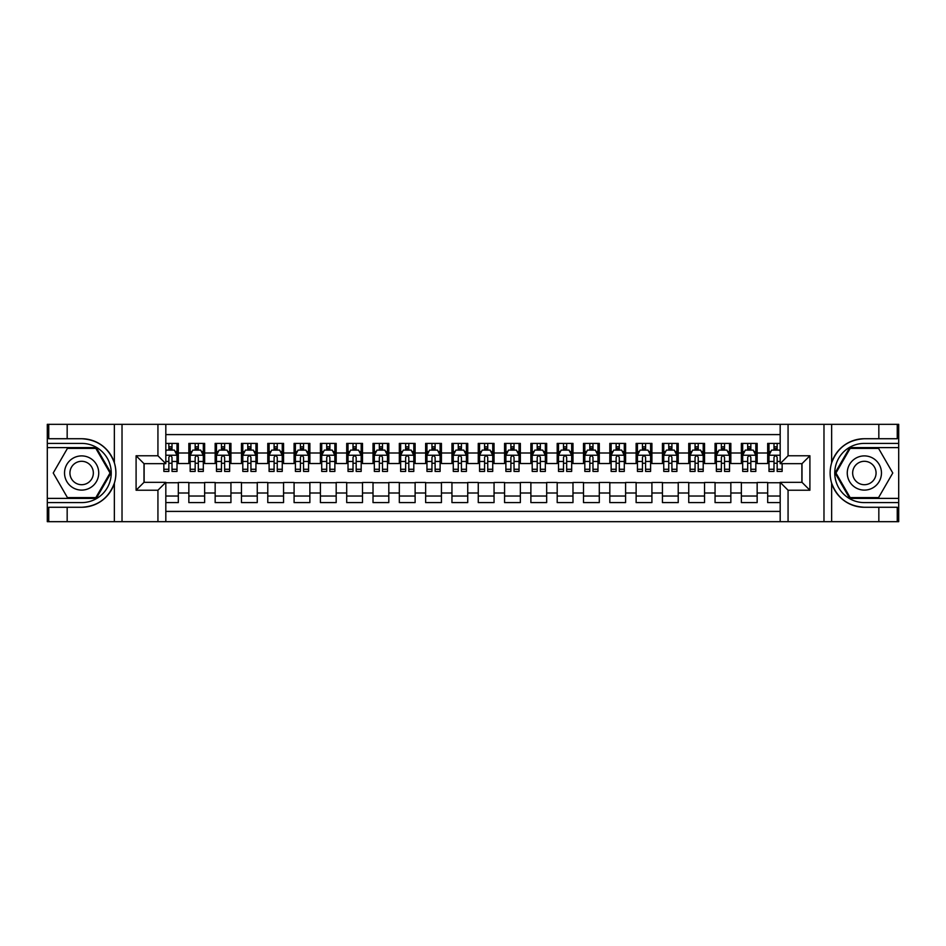 <?xml version="1.0" encoding="UTF-8"?>
<svg xmlns="http://www.w3.org/2000/svg" width="946" height="946" viewBox="0 0 946 946"><rect width="100%" height="100%" fill="white"/><g stroke="black" fill="none" stroke-linecap="round" stroke-linejoin="round"><path stroke-width="1.42" d="M165.822 521.672L780.178 521.672L780.178 482.342L802.007 482.342L802.007 463.658L780.178 463.658L780.178 424.328L165.822 424.328L165.822 463.658L143.993 463.658L143.993 482.342L165.822 482.342L165.822 521.672L67.166 521.672L67.166 507.269L81.64 507.269C97.734 506.299 108.648 498.27 114.36 483.181C116.37 476.394 116.37 469.618 114.36 462.819C108.648 447.73 97.734 439.701 81.64 438.731L67.166 438.731L67.166 424.328L47.3 424.328L47.3 498.388L96.291 498.388L110.954 473L96.291 447.612L47.3 447.612M780.178 443.402L767.679 443.402L767.679 453.004L757.155 453.004L757.155 463.528L767.679 463.528L767.679 453.004M757.155 453.004L757.155 443.402L741.368 443.402L741.368 453.004L730.844 453.004L730.844 463.528L741.368 463.528L741.368 453.004M730.844 453.004L730.844 443.402L715.058 443.402L715.058 453.004L704.534 453.004L704.534 463.528L715.058 463.528L715.058 453.004M704.534 453.004L704.534 443.402L688.747 443.402L688.747 453.004L678.223 453.004L678.223 463.528L688.747 463.528L688.747 453.004M678.223 453.004L678.223 443.402L662.437 443.402L662.437 453.004L651.912 453.004L651.912 463.528L662.437 463.528L662.437 453.004M651.912 453.004L651.912 443.402L636.126 443.402L636.126 453.004L625.602 453.004L625.602 463.528L636.126 463.528L636.126 453.004M625.602 453.004L625.602 443.402L609.815 443.402L609.815 453.004L599.291 453.004L599.291 463.528L609.815 463.528L609.815 453.004M599.291 453.004L599.291 443.402L583.505 443.402L583.505 453.004L572.98 453.004L572.98 463.528L583.505 463.528L583.505 453.004M572.98 453.004L572.98 443.402L557.194 443.402L557.194 453.004L546.67 453.004L546.67 463.528L557.194 463.528L557.194 453.004M546.67 453.004L546.67 443.402L530.883 443.402L530.883 453.004L520.359 453.004L520.359 463.528L530.883 463.528L530.883 453.004M520.359 453.004L520.359 443.402L504.573 443.402L504.573 453.004L494.049 453.004L494.049 463.528L504.573 463.528L504.573 453.004M494.049 453.004L494.049 443.402L478.262 443.402L478.262 453.004L467.738 453.004L467.738 463.528L478.262 463.528L478.262 453.004M467.738 453.004L467.738 443.402L451.952 443.402L451.952 453.004L441.427 453.004L441.427 463.528L451.952 463.528L451.952 453.004M441.427 453.004L441.427 443.402L425.641 443.402L425.641 453.004L415.117 453.004L415.117 463.528L425.641 463.528L425.641 453.004M415.117 453.004L415.117 443.402L399.33 443.402L399.33 453.004L388.806 453.004L388.806 463.528L399.33 463.528L399.33 453.004M388.806 453.004L388.806 443.402L373.02 443.402L373.02 453.004L362.495 453.004L362.495 463.528L373.02 463.528L373.02 453.004M362.495 453.004L362.495 443.402L346.709 443.402L346.709 453.004L336.185 453.004L336.185 463.528L346.709 463.528L346.709 453.004M336.185 453.004L336.185 443.402L320.398 443.402L320.398 453.004L309.874 453.004L309.874 463.528L320.398 463.528L320.398 453.004M309.874 453.004L309.874 443.402L294.088 443.402L294.088 453.004L283.564 453.004L283.564 463.528L294.088 463.528L294.088 453.004M283.564 453.004L283.564 443.402L267.777 443.402L267.777 453.004L257.253 453.004L257.253 463.528L267.777 463.528L267.777 453.004M257.253 453.004L257.253 443.402L241.466 443.402L241.466 453.004L230.942 453.004L230.942 463.528L241.466 463.528L241.466 453.004M230.942 453.004L230.942 443.402L215.156 443.402L215.156 453.004L204.632 453.004L204.632 463.528L215.156 463.528L215.156 453.004M204.632 453.004L204.632 443.402L188.845 443.402L188.845 463.528L178.321 463.528L178.321 443.402L165.822 443.402M165.822 502.598L178.321 502.598L178.321 482.472L188.845 482.472L188.845 502.598L204.632 502.598L204.632 482.472L215.156 482.472L215.156 492.996L204.632 492.996M215.156 492.996L215.156 502.598L230.942 502.598L230.942 482.472L241.466 482.472L241.466 492.996L230.942 492.996M241.466 492.996L241.466 502.598L257.253 502.598L257.253 482.472L267.777 482.472L267.777 492.996L257.253 492.996M267.777 492.996L267.777 502.598L283.564 502.598L283.564 482.472L294.088 482.472L294.088 492.996L283.564 492.996M294.088 492.996L294.088 502.598L309.874 502.598L309.874 482.472L320.398 482.472L320.398 492.996L309.874 492.996M320.398 492.996L320.398 502.598L336.185 502.598L336.185 482.472L346.709 482.472L346.709 492.996L336.185 492.996M346.709 492.996L346.709 502.598L362.495 502.598L362.495 482.472L373.02 482.472L373.02 492.996L362.495 492.996M373.02 492.996L373.02 502.598L388.806 502.598L388.806 482.472L399.33 482.472L399.33 492.996L388.806 492.996M399.33 492.996L399.33 502.598L415.117 502.598L415.117 482.472L425.641 482.472L425.641 492.996L415.117 492.996M425.641 492.996L425.641 502.598L441.427 502.598L441.427 482.472L451.952 482.472L451.952 492.996L441.427 492.996M451.952 492.996L451.952 502.598L467.738 502.598L467.738 482.472L478.262 482.472L478.262 492.996L467.738 492.996M478.262 492.996L478.262 502.598L494.049 502.598L494.049 482.472L504.573 482.472L504.573 492.996L494.049 492.996M504.573 492.996L504.573 502.598L520.359 502.598L520.359 482.472L530.883 482.472L530.883 492.996L520.359 492.996M530.883 492.996L530.883 502.598L546.67 502.598L546.67 482.472L557.194 482.472L557.194 492.996L546.67 492.996M557.194 492.996L557.194 502.598L572.98 502.598L572.98 482.472L583.505 482.472L583.505 492.996L572.98 492.996M583.505 492.996L583.505 502.598L599.291 502.598L599.291 482.472L609.815 482.472L609.815 492.996L599.291 492.996M609.815 492.996L609.815 502.598L625.602 502.598L625.602 482.472L636.126 482.472L636.126 492.996L625.602 492.996M636.126 492.996L636.126 502.598L651.912 502.598L651.912 482.472L662.437 482.472L662.437 492.996L651.912 492.996M662.437 492.996L662.437 502.598L678.223 502.598L678.223 482.472L688.747 482.472L688.747 492.996L678.223 492.996M688.747 492.996L688.747 502.598L704.534 502.598L704.534 482.472L715.058 482.472L715.058 492.996L704.534 492.996M715.058 492.996L715.058 502.598L730.844 502.598L730.844 482.472L741.368 482.472L741.368 492.996L730.844 492.996M741.368 492.996L741.368 502.598L757.155 502.598L757.155 482.472L767.679 482.472L767.679 492.996L757.155 492.996M780.178 434.592L165.822 434.592M165.822 511.408L780.178 511.408M767.679 492.996L767.679 502.598L780.178 502.598M144.123 463.658L144.123 482.342M801.877 482.342L801.877 463.658M168.849 449.977L172.006 449.977M177.008 449.977L178.321 449.977M168.849 463.268L172.006 463.268M177.008 463.268L178.321 463.268M165.822 482.732L178.321 482.732M165.822 496.023L178.321 496.023M188.845 463.268L190.17 463.268M195.16 463.268L198.317 463.268M203.319 463.268L204.632 463.268M188.845 449.977L190.17 449.977M195.16 449.977L198.317 449.977M203.319 449.977L204.632 449.977M188.845 482.732L204.632 482.732M188.845 496.023L204.632 496.023M215.156 482.732L230.942 482.732M215.156 496.023L230.942 496.023M215.156 449.977L216.48 449.977M221.47 449.977L224.628 449.977M229.63 449.977L230.942 449.977M215.156 463.268L216.48 463.268M221.47 463.268L224.628 463.268M229.63 463.268L230.942 463.268M241.466 482.732L257.253 482.732M241.466 496.023L257.253 496.023M241.466 449.977L242.791 449.977M247.781 449.977L250.938 449.977M255.94 449.977L257.253 449.977M241.466 463.268L242.791 463.268M247.781 463.268L250.938 463.268M255.94 463.268L257.253 463.268M267.777 482.732L283.564 482.732M267.777 496.023L283.564 496.023M267.777 449.977L269.09 449.977M274.092 449.977L277.249 449.977M282.251 449.977L283.564 449.977M267.777 463.268L269.09 463.268M274.092 463.268L277.249 463.268M282.251 463.268L283.564 463.268M294.088 482.732L309.874 482.732M294.088 496.023L309.874 496.023M294.088 449.977L295.4 449.977M300.402 449.977L303.56 449.977M308.562 449.977L309.874 449.977M294.088 463.268L295.4 463.268M300.402 463.268L303.56 463.268M308.562 463.268L309.874 463.268M320.398 482.732L336.185 482.732M320.398 496.023L336.185 496.023M320.398 449.977L321.711 449.977M326.713 449.977L329.87 449.977M334.872 449.977L336.185 449.977M320.398 463.268L321.711 463.268M326.713 463.268L329.87 463.268M334.872 463.268L336.185 463.268M346.709 482.732L362.495 482.732M346.709 496.023L362.495 496.023M346.709 449.977L348.022 449.977M353.024 449.977L356.181 449.977M361.183 449.977L362.495 449.977M346.709 463.268L348.022 463.268M353.024 463.268L356.181 463.268M361.183 463.268L362.495 463.268M373.02 482.732L388.806 482.732M373.02 496.023L388.806 496.023M373.02 449.977L374.332 449.977M379.334 449.977L382.491 449.977M387.493 449.977L388.806 449.977M373.02 463.268L374.332 463.268M379.334 463.268L382.491 463.268M387.493 463.268L388.806 463.268M399.33 482.732L415.117 482.732M399.33 496.023L415.117 496.023M399.33 449.977L400.643 449.977M405.645 449.977L408.802 449.977M413.804 449.977L415.117 449.977M399.33 463.268L400.643 463.268M405.645 463.268L408.802 463.268M413.804 463.268L415.117 463.268M425.641 482.732L441.427 482.732M425.641 496.023L441.427 496.023M425.641 449.977L426.953 449.977M431.955 449.977L435.113 449.977M440.115 449.977L441.427 449.977M425.641 463.268L426.953 463.268M431.955 463.268L435.113 463.268M440.115 463.268L441.427 463.268M451.952 482.732L467.738 482.732M451.952 496.023L467.738 496.023M451.952 449.977L453.264 449.977M458.266 449.977L461.423 449.977M466.425 449.977L467.738 449.977M451.952 463.268L453.264 463.268M458.266 463.268L461.423 463.268M466.425 463.268L467.738 463.268M478.262 482.732L494.049 482.732M478.262 496.023L494.049 496.023M478.262 449.977L479.575 449.977M484.577 449.977L487.734 449.977M492.736 449.977L494.049 449.977M478.262 463.268L479.575 463.268M484.577 463.268L487.734 463.268M492.736 463.268L494.049 463.268M504.573 482.732L520.359 482.732M504.573 496.023L520.359 496.023M504.573 449.977L505.885 449.977M510.887 449.977L514.045 449.977M519.047 449.977L520.359 449.977M504.573 463.268L505.885 463.268M510.887 463.268L514.045 463.268M519.047 463.268L520.359 463.268M530.883 482.732L546.67 482.732M530.883 496.023L546.67 496.023M530.883 449.977L532.196 449.977M537.198 449.977L540.355 449.977M545.357 449.977L546.67 449.977M530.883 463.268L532.196 463.268M537.198 463.268L540.355 463.268M545.357 463.268L546.67 463.268M557.194 482.732L572.98 482.732M557.194 496.023L572.98 496.023M557.194 449.977L558.507 449.977M563.509 449.977L566.666 449.977M571.668 449.977L572.98 449.977M557.194 463.268L558.507 463.268M563.509 463.268L566.666 463.268M571.668 463.268L572.98 463.268M583.505 482.732L599.291 482.732M583.505 496.023L599.291 496.023M583.505 449.977L584.817 449.977M589.819 449.977L592.976 449.977M597.978 449.977L599.291 449.977M583.505 463.268L584.817 463.268M589.819 463.268L592.976 463.268M597.978 463.268L599.291 463.268M609.815 482.732L625.602 482.732M609.815 496.023L625.602 496.023M609.815 449.977L611.128 449.977M616.13 449.977L619.287 449.977M624.289 449.977L625.602 449.977M609.815 463.268L611.128 463.268M616.13 463.268L619.287 463.268M624.289 463.268L625.602 463.268M636.126 482.732L651.912 482.732M636.126 496.023L651.912 496.023M636.126 449.977L637.438 449.977M642.44 449.977L645.598 449.977M650.6 449.977L651.912 449.977M636.126 463.268L637.438 463.268M642.44 463.268L645.598 463.268M650.6 463.268L651.912 463.268M662.437 482.732L678.223 482.732M662.437 496.023L678.223 496.023M662.437 449.977L663.749 449.977M668.751 449.977L671.908 449.977M676.91 449.977L678.223 449.977M662.437 463.268L663.749 463.268M668.751 463.268L671.908 463.268M676.91 463.268L678.223 463.268M688.747 482.732L704.534 482.732M688.747 496.023L704.534 496.023M688.747 449.977L690.06 449.977M695.062 449.977L698.219 449.977M703.209 449.977L704.534 449.977M688.747 463.268L690.06 463.268M695.062 463.268L698.219 463.268M703.209 463.268L704.534 463.268M715.058 482.732L730.844 482.732M715.058 496.023L730.844 496.023M715.058 449.977L716.37 449.977M721.372 449.977L724.53 449.977M729.52 449.977L730.844 449.977M715.058 463.268L716.37 463.268M721.372 463.268L724.53 463.268M729.52 463.268L730.844 463.268M741.368 482.732L757.155 482.732M741.368 496.023L757.155 496.023M741.368 449.977L742.681 449.977M747.683 449.977L750.84 449.977M755.83 449.977L757.155 449.977M741.368 463.268L742.681 463.268M747.683 463.268L750.84 463.268M755.83 463.268L757.155 463.268M767.679 482.732L780.178 482.732M767.679 496.023L780.178 496.023M767.679 449.977L768.992 449.977M773.994 449.977L777.151 449.977M767.679 463.268L768.992 463.268M773.994 463.268L777.151 463.268M172.006 446.819L168.849 446.819M163.859 469.275L163.859 471.427L168.849 471.427L168.849 469.275L163.859 469.275L163.859 463.658M175.105 451.561L177.008 451.561L177.008 471.427L172.006 471.427L172.006 457.344C170.954 455.322 169.902 455.322 168.849 457.344L168.849 469.275M177.008 451.561L177.008 443.402M177.008 455.369L174.383 450.107L166.484 450.107L165.822 451.431M168.849 450.107L168.849 443.402M172.006 443.402L172.006 450.107M90.189 458.195A17.099 17.099 0 0 0 66.823 464.451A17.099 17.099 0 0 0 73.079 487.805A17.099 17.099 0 0 0 96.445 481.549A17.099 17.099 0 0 0 90.189 458.195M87.493 462.866A11.707 11.707 0 0 0 71.494 467.147A11.707 11.707 0 0 0 75.786 483.134A11.707 11.707 0 0 0 91.774 478.853A11.707 11.707 0 0 0 87.493 462.866M95.842 497.596L67.426 497.596L53.224 473L67.426 448.404L95.842 448.404L110.043 473L95.842 497.596M872.922 458.195A17.099 17.099 0 0 0 849.555 464.451A17.099 17.099 0 0 0 855.811 487.805A17.099 17.099 0 0 0 879.177 481.549A17.099 17.099 0 0 0 872.922 458.195M870.214 462.866A11.707 11.707 0 0 0 854.226 467.147A11.707 11.707 0 0 0 858.507 483.134A11.707 11.707 0 0 0 874.506 478.853A11.707 11.707 0 0 0 870.214 462.866M878.574 497.596L850.158 497.596L835.957 473L850.158 448.404L878.574 448.404L892.776 473L878.574 497.596M157.935 521.672L157.935 490.229L136.094 490.229L136.094 455.771L157.935 455.771L157.935 424.328L122.022 424.328L122.022 521.672M114.36 462.819L114.36 424.328L67.166 424.328M67.166 521.672L47.3 521.672L47.3 498.388M47.3 502.598L81.64 502.598A29.598 29.598 0 0 0 111.238 473A29.598 29.598 0 0 0 81.64 443.402L47.3 443.402M81.64 507.269A34.269 34.269 0 0 0 115.909 473A34.269 34.269 0 0 0 81.64 438.731M114.36 424.328L122.022 424.328M157.935 424.328L165.822 424.328M67.166 507.269L48.743 507.269L48.743 521.672M67.166 438.731L48.743 438.731L48.743 424.328M157.935 490.229L165.822 482.342M136.094 490.229L143.993 482.342M136.094 455.771L143.993 463.658M157.935 455.771L165.822 463.658M780.178 424.328L878.834 424.328L878.834 438.731L864.36 438.731C848.266 439.701 837.352 447.73 831.64 462.819C829.63 469.606 829.63 476.382 831.64 483.181C837.352 498.27 848.266 506.299 864.36 507.269L878.834 507.269L878.834 521.672L898.7 521.672L898.7 447.612L849.709 447.612L835.046 473L849.709 498.388L898.7 498.388M788.065 424.328L788.065 455.771L809.906 455.771L809.906 490.229L788.065 490.229L788.065 521.672L823.978 521.672L823.978 424.328M864.36 507.269A34.269 34.269 0 0 1 831.64 483.181L831.64 521.672L878.834 521.672M878.834 424.328L898.7 424.328L898.7 447.612M898.7 443.402L864.36 443.402A29.598 29.598 0 0 0 834.762 473A29.598 29.598 0 0 0 864.36 502.598L898.7 502.598M864.36 438.731A34.269 34.269 0 0 0 831.64 462.819L831.64 424.328M831.64 521.672L823.978 521.672M788.065 521.672L780.178 521.672M878.834 438.731L897.257 438.731L897.257 424.328M878.834 507.269L897.257 507.269L897.257 521.672M788.065 455.771L780.178 463.658M809.906 455.771L802.007 463.658M809.906 490.229L802.007 482.342M788.065 490.229L780.178 482.342M198.317 446.819L195.16 446.819M203.319 469.275L198.317 469.275L198.317 471.427L203.319 471.427L203.319 455.369L200.694 450.107L192.795 450.107L190.17 455.369L190.17 471.427L195.16 471.427L195.16 469.275L190.17 469.275M190.17 455.369L190.17 443.402M203.319 455.369L203.319 443.402M195.16 450.107L195.16 443.402M198.317 443.402L198.317 450.107M198.317 469.275L198.317 457.344C197.265 455.322 196.212 455.322 195.16 457.344L195.16 469.275M224.628 446.819L221.47 446.819M229.63 469.275L224.628 469.275L224.628 471.427L229.63 471.427L229.63 455.369L227.005 450.107L219.105 450.107L216.48 455.369L216.48 471.427L221.47 471.427L221.47 469.275L216.48 469.275M216.48 455.369L216.48 443.402M229.63 455.369L229.63 443.402M221.47 450.107L221.47 443.402M224.628 443.402L224.628 450.107M224.628 469.275L224.628 457.344C223.575 455.322 222.523 455.322 221.47 457.344L221.47 469.275M250.938 446.819L247.781 446.819M255.94 469.275L250.938 469.275L250.938 471.427L255.94 471.427L255.94 455.369L253.315 450.107L245.416 450.107L242.791 455.369L242.791 471.427L247.781 471.427L247.781 469.275L242.791 469.275M242.791 455.369L242.791 443.402M255.94 455.369L255.94 443.402M247.781 450.107L247.781 443.402M250.938 443.402L250.938 450.107M250.938 469.275L250.938 457.344C249.886 455.322 248.833 455.322 247.781 457.344L247.781 469.275M277.249 446.819L274.092 446.819M282.251 469.275L277.249 469.275L277.249 471.427L282.251 471.427L282.251 455.369L279.614 450.107L271.727 450.107L269.09 455.369L269.09 471.427L274.092 471.427L274.092 469.275L269.09 469.275M269.09 455.369L269.09 443.402M282.251 455.369L282.251 443.402M274.092 450.107L274.092 443.402M277.249 443.402L277.249 450.107M277.249 469.275L277.249 457.344C276.197 455.322 275.144 455.322 274.092 457.344L274.092 469.275M303.56 446.819L300.402 446.819M308.562 469.275L303.56 469.275L303.56 471.427L308.562 471.427L308.562 455.369L305.925 450.107L298.037 450.107L295.4 455.369L295.4 471.427L300.402 471.427L300.402 469.275L295.4 469.275M295.4 455.369L295.4 443.402M308.562 455.369L308.562 443.402M300.402 450.107L300.402 443.402M303.56 443.402L303.56 450.107M303.56 469.275L303.56 457.344C302.507 455.322 301.455 455.322 300.402 457.344L300.402 469.275M329.87 446.819L326.713 446.819M334.872 469.275L329.87 469.275L329.87 471.427L334.872 471.427L334.872 455.369L332.235 450.107L324.348 450.107L321.711 455.369L321.711 471.427L326.713 471.427L326.713 469.275L321.711 469.275M321.711 455.369L321.711 443.402M334.872 455.369L334.872 443.402M326.713 450.107L326.713 443.402M329.87 443.402L329.87 450.107M329.87 469.275L329.87 457.344C328.818 455.322 327.765 455.322 326.713 457.344L326.713 469.275M356.181 446.819L353.024 446.819M361.183 469.275L356.181 469.275L356.181 471.427L361.183 471.427L361.183 455.369L358.546 450.107L350.659 450.107L348.022 455.369L348.022 471.427L353.024 471.427L353.024 469.275L348.022 469.275M348.022 455.369L348.022 443.402M361.183 455.369L361.183 443.402M353.024 450.107L353.024 443.402M356.181 443.402L356.181 450.107M356.181 469.275L356.181 457.344C355.128 455.322 354.076 455.322 353.024 457.344L353.024 469.275M382.491 446.819L379.334 446.819M387.493 469.275L382.491 469.275L382.491 471.427L387.493 471.427L387.493 455.369L384.856 450.107L376.969 450.107L374.332 455.369L374.332 471.427L379.334 471.427L379.334 469.275L374.332 469.275M374.332 455.369L374.332 443.402M387.493 455.369L387.493 443.402M379.334 450.107L379.334 443.402M382.491 443.402L382.491 450.107M382.491 469.275L382.491 457.344C381.439 455.322 380.387 455.322 379.334 457.344L379.334 469.275M408.802 446.819L405.645 446.819M413.804 469.275L408.802 469.275L408.802 471.427L413.804 471.427L413.804 455.369L411.167 450.107L403.28 450.107L400.643 455.369L400.643 471.427L405.645 471.427L405.645 469.275L400.643 469.275M400.643 455.369L400.643 443.402M413.804 455.369L413.804 443.402M405.645 450.107L405.645 443.402M408.802 443.402L408.802 450.107M408.802 469.275L408.802 457.344C407.75 455.322 406.697 455.322 405.645 457.344L405.645 469.275M435.113 446.819L431.955 446.819M440.115 469.275L435.113 469.275L435.113 471.427L440.115 471.427L440.115 455.369L437.478 450.107L429.59 450.107L426.953 455.369L426.953 471.427L431.955 471.427L431.955 469.275L426.953 469.275M426.953 455.369L426.953 443.402M440.115 455.369L440.115 443.402M431.955 450.107L431.955 443.402M435.113 443.402L435.113 450.107M435.113 469.275L435.113 457.344C434.06 455.322 433.008 455.322 431.955 457.344L431.955 469.275M461.423 446.819L458.266 446.819M466.425 469.275L461.423 469.275L461.423 471.427L466.425 471.427L466.425 455.369L463.788 450.107L455.901 450.107L453.264 455.369L453.264 471.427L458.266 471.427L458.266 469.275L453.264 469.275M453.264 455.369L453.264 443.402M466.425 455.369L466.425 443.402M458.266 450.107L458.266 443.402M461.423 443.402L461.423 450.107M461.423 469.275L461.423 457.344C460.371 455.322 459.318 455.322 458.266 457.344L458.266 469.275M487.734 446.819L484.577 446.819M492.736 469.275L487.734 469.275L487.734 471.427L492.736 471.427L492.736 455.369L490.099 450.107L482.212 450.107L479.575 455.369L479.575 471.427L484.577 471.427L484.577 469.275L479.575 469.275M479.575 455.369L479.575 443.402M492.736 455.369L492.736 443.402M484.577 450.107L484.577 443.402M487.734 443.402L487.734 450.107M487.734 469.275L487.734 457.344C486.682 455.322 485.629 455.322 484.577 457.344L484.577 469.275M514.045 446.819L510.887 446.819M519.047 469.275L514.045 469.275L514.045 471.427L519.047 471.427L519.047 455.369L516.41 450.107L508.522 450.107L505.885 455.369L505.885 471.427L510.887 471.427L510.887 469.275L505.885 469.275M505.885 455.369L505.885 443.402M519.047 455.369L519.047 443.402M510.887 450.107L510.887 443.402M514.045 443.402L514.045 450.107M514.045 469.275L514.045 457.344C512.992 455.322 511.94 455.322 510.887 457.344L510.887 469.275M540.355 446.819L537.198 446.819M545.357 469.275L540.355 469.275L540.355 471.427L545.357 471.427L545.357 455.369L542.72 450.107L534.833 450.107L532.196 455.369L532.196 471.427L537.198 471.427L537.198 469.275L532.196 469.275M532.196 455.369L532.196 443.402M545.357 455.369L545.357 443.402M537.198 450.107L537.198 443.402M540.355 443.402L540.355 450.107M540.355 469.275L540.355 457.344C539.303 455.322 538.25 455.322 537.198 457.344L537.198 469.275M566.666 446.819L563.509 446.819M571.668 469.275L566.666 469.275L566.666 471.427L571.668 471.427L571.668 455.369L569.031 450.107L561.144 450.107L558.507 455.369L558.507 471.427L563.509 471.427L563.509 469.275L558.507 469.275M558.507 455.369L558.507 443.402M571.668 455.369L571.668 443.402M563.509 450.107L563.509 443.402M566.666 443.402L566.666 450.107M566.666 469.275L566.666 457.344C565.613 455.322 564.561 455.322 563.509 457.344L563.509 469.275M592.976 446.819L589.819 446.819M597.978 469.275L592.976 469.275L592.976 471.427L597.978 471.427L597.978 455.369L595.341 450.107L587.454 450.107L584.817 455.369L584.817 471.427L589.819 471.427L589.819 469.275L584.817 469.275M584.817 455.369L584.817 443.402M597.978 455.369L597.978 443.402M589.819 450.107L589.819 443.402M592.976 443.402L592.976 450.107M592.976 469.275L592.976 457.344C591.924 455.322 590.872 455.322 589.819 457.344L589.819 469.275M619.287 446.819L616.13 446.819M624.289 469.275L619.287 469.275L619.287 471.427L624.289 471.427L624.289 455.369L621.652 450.107L613.765 450.107L611.128 455.369L611.128 471.427L616.13 471.427L616.13 469.275L611.128 469.275M611.128 455.369L611.128 443.402M624.289 455.369L624.289 443.402M616.13 450.107L616.13 443.402M619.287 443.402L619.287 450.107M619.287 469.275L619.287 457.344C618.235 455.322 617.182 455.322 616.13 457.344L616.13 469.275M645.598 446.819L642.44 446.819M650.6 469.275L645.598 469.275L645.598 471.427L650.6 471.427L650.6 455.369L647.963 450.107L640.075 450.107L637.438 455.369L637.438 471.427L642.44 471.427L642.44 469.275L637.438 469.275M637.438 455.369L637.438 443.402M650.6 455.369L650.6 443.402M642.44 450.107L642.44 443.402M645.598 443.402L645.598 450.107M645.598 469.275L645.598 457.344C644.545 455.322 643.493 455.322 642.44 457.344L642.44 469.275M671.908 446.819L668.751 446.819M676.91 469.275L671.908 469.275L671.908 471.427L676.91 471.427L676.91 455.369L674.273 450.107L666.386 450.107L663.749 455.369L663.749 471.427L668.751 471.427L668.751 469.275L663.749 469.275M663.749 455.369L663.749 443.402M676.91 455.369L676.91 443.402M668.751 450.107L668.751 443.402M671.908 443.402L671.908 450.107M671.908 469.275L671.908 457.344C670.856 455.322 669.803 455.322 668.751 457.344L668.751 469.275M698.219 446.819L695.062 446.819M703.209 469.275L698.219 469.275L698.219 471.427L703.209 471.427L703.209 455.369L700.584 450.107L692.685 450.107L690.06 455.369L690.06 471.427L695.062 471.427L695.062 469.275L690.06 469.275M690.06 455.369L690.06 443.402M703.209 455.369L703.209 443.402M695.062 450.107L695.062 443.402M698.219 443.402L698.219 450.107M698.219 469.275L698.219 457.344C697.167 455.322 696.114 455.322 695.062 457.344L695.062 469.275M724.53 446.819L721.372 446.819M729.52 469.275L724.53 469.275L724.53 471.427L729.52 471.427L729.52 455.369L726.895 450.107L718.995 450.107L716.37 455.369L716.37 471.427L721.372 471.427L721.372 469.275L716.37 469.275M716.37 455.369L716.37 443.402M729.52 455.369L729.52 443.402M721.372 450.107L721.372 443.402M724.53 443.402L724.53 450.107M724.53 469.275L724.53 457.344C723.477 455.322 722.425 455.322 721.372 457.344L721.372 469.275M750.84 446.819L747.683 446.819M755.83 469.275L750.84 469.275L750.84 471.427L755.83 471.427L755.83 455.369L753.205 450.107L745.306 450.107L742.681 455.369L742.681 471.427L747.683 471.427L747.683 469.275L742.681 469.275M742.681 455.369L742.681 443.402M755.83 455.369L755.83 443.402M747.683 450.107L747.683 443.402M750.84 443.402L750.84 450.107M750.84 469.275L750.84 457.344C749.788 455.322 748.735 455.322 747.683 457.344L747.683 469.275M777.151 446.819L773.994 446.819M780.178 451.431L779.516 450.107L771.617 450.107L768.992 455.369L768.992 471.427L773.994 471.427L773.994 469.275L768.992 469.275M768.992 455.369L768.992 443.402M782.141 463.658L782.141 471.427L777.151 471.427L777.151 457.344C776.098 455.322 775.046 455.322 773.994 457.344L773.994 469.275M773.994 450.107L773.994 443.402M777.151 443.402L777.151 450.107M188.845 492.996L178.321 492.996M188.845 453.004L178.321 453.004M176.949 455.239L165.822 455.239M177.008 469.275L172.006 469.275M168.849 461.471L165.822 461.471M177.008 461.471L172.006 461.471M172.006 448.499L168.849 448.499M114.36 521.672L114.36 483.181M203.26 455.239L190.229 455.239M190.17 451.561L192.073 451.561M201.415 451.561L203.319 451.561M195.16 461.471L190.17 461.471M203.319 461.471L198.317 461.471M198.317 448.499L195.16 448.499M229.559 455.239L216.539 455.239M216.48 451.561L218.384 451.561M227.726 451.561L229.63 451.561M221.47 461.471L216.48 461.471M229.63 461.471L224.628 461.471M224.628 448.499L221.47 448.499M255.869 455.239L242.85 455.239M242.791 451.561L244.695 451.561M254.036 451.561L255.94 451.561M247.781 461.471L242.791 461.471M255.94 461.471L250.938 461.471M250.938 448.499L247.781 448.499M282.18 455.239L269.161 455.239M269.09 451.561L271.005 451.561M280.347 451.561L282.251 451.561M274.092 461.471L269.09 461.471M282.251 461.471L277.249 461.471M277.249 448.499L274.092 448.499M308.491 455.239L295.471 455.239M295.4 451.561L297.316 451.561M306.658 451.561L308.562 451.561M300.402 461.471L295.4 461.471M308.562 461.471L303.56 461.471M303.56 448.499L300.402 448.499M334.801 455.239L321.782 455.239M321.711 451.561L323.627 451.561M332.968 451.561L334.872 451.561M326.713 461.471L321.711 461.471M334.872 461.471L329.87 461.471M329.87 448.499L326.713 448.499M361.112 455.239L348.093 455.239M348.022 451.561L349.937 451.561M359.279 451.561L361.183 451.561M353.024 461.471L348.022 461.471M361.183 461.471L356.181 461.471M356.181 448.499L353.024 448.499M387.422 455.239L374.403 455.239M374.332 451.561L376.248 451.561M385.59 451.561L387.493 451.561M379.334 461.471L374.332 461.471M387.493 461.471L382.491 461.471M382.491 448.499L379.334 448.499M413.733 455.239L400.714 455.239M400.643 451.561L402.558 451.561M411.9 451.561L413.804 451.561M405.645 461.471L400.643 461.471M413.804 461.471L408.802 461.471M408.802 448.499L405.645 448.499M440.044 455.239L427.024 455.239M426.953 451.561L428.869 451.561M438.211 451.561L440.115 451.561M431.955 461.471L426.953 461.471M440.115 461.471L435.113 461.471M435.113 448.499L431.955 448.499M466.354 455.239L453.335 455.239M453.264 451.561L455.18 451.561M464.51 451.561L466.425 451.561M458.266 461.471L453.264 461.471M466.425 461.471L461.423 461.471M461.423 448.499L458.266 448.499M492.665 455.239L479.646 455.239M479.575 451.561L481.49 451.561M490.82 451.561L492.736 451.561M484.577 461.471L479.575 461.471M492.736 461.471L487.734 461.471M487.734 448.499L484.577 448.499M518.976 455.239L505.956 455.239M505.885 451.561L507.789 451.561M517.131 451.561L519.047 451.561M510.887 461.471L505.885 461.471M519.047 461.471L514.045 461.471M514.045 448.499L510.887 448.499M545.286 455.239L532.267 455.239M532.196 451.561L534.1 451.561M543.442 451.561L545.357 451.561M537.198 461.471L532.196 461.471M545.357 461.471L540.355 461.471M540.355 448.499L537.198 448.499M571.597 455.239L558.578 455.239M558.507 451.561L560.41 451.561M569.752 451.561L571.668 451.561M563.509 461.471L558.507 461.471M571.668 461.471L566.666 461.471M566.666 448.499L563.509 448.499M597.907 455.239L584.888 455.239M584.817 451.561L586.721 451.561M596.063 451.561L597.978 451.561M589.819 461.471L584.817 461.471M597.978 461.471L592.976 461.471M592.976 448.499L589.819 448.499M624.218 455.239L611.199 455.239M611.128 451.561L613.032 451.561M622.373 451.561L624.289 451.561M616.13 461.471L611.128 461.471M624.289 461.471L619.287 461.471M619.287 448.499L616.13 448.499M650.529 455.239L637.509 455.239M637.438 451.561L639.342 451.561M648.684 451.561L650.6 451.561M642.44 461.471L637.438 461.471M650.6 461.471L645.598 461.471M645.598 448.499L642.44 448.499M676.839 455.239L663.82 455.239M663.749 451.561L665.653 451.561M674.995 451.561L676.91 451.561M668.751 461.471L663.749 461.471M676.91 461.471L671.908 461.471M671.908 448.499L668.751 448.499M703.15 455.239L690.131 455.239M690.06 451.561L691.964 451.561M701.305 451.561L703.209 451.561M695.062 461.471L690.06 461.471M703.209 461.471L698.219 461.471M698.219 448.499L695.062 448.499M729.461 455.239L716.441 455.239M716.37 451.561L718.274 451.561M727.616 451.561L729.52 451.561M721.372 461.471L716.37 461.471M729.52 461.471L724.53 461.471M724.53 448.499L721.372 448.499M755.771 455.239L742.74 455.239M742.681 451.561L744.585 451.561M753.927 451.561L755.83 451.561M747.683 461.471L742.681 461.471M755.83 461.471L750.84 461.471M750.84 448.499L747.683 448.499M780.178 455.239L769.051 455.239M768.992 451.561L770.895 451.561M782.141 469.275L777.151 469.275M773.994 461.471L768.992 461.471M780.178 461.471L777.151 461.471M777.151 448.499L773.994 448.499"/></g></svg>
